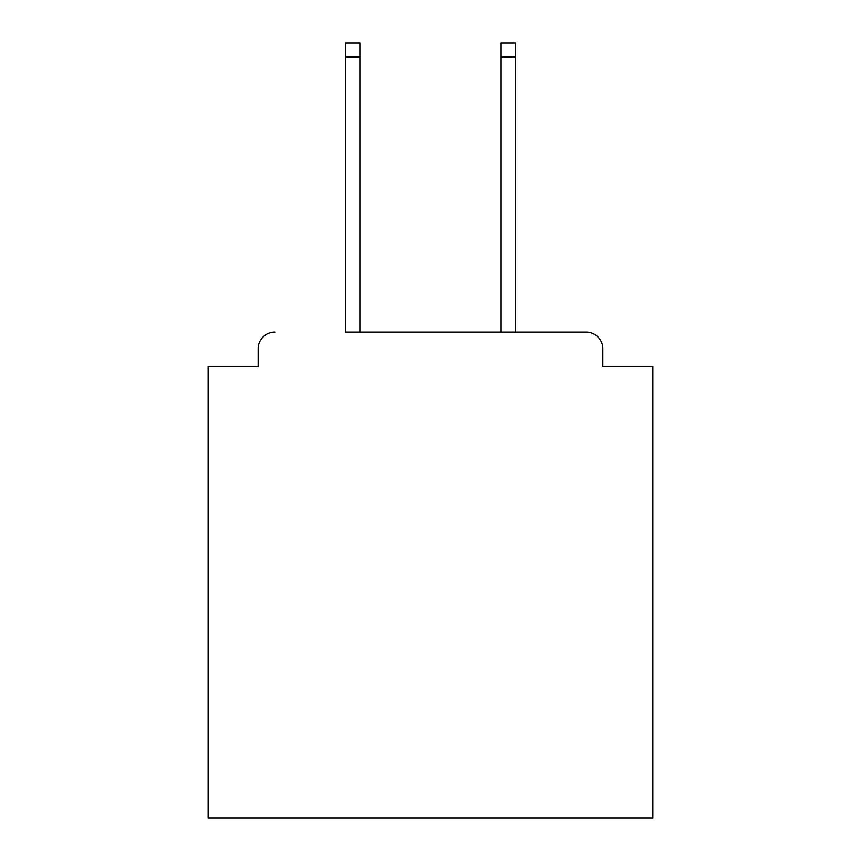 <?xml version="1.0" encoding="UTF-8"?>
<svg xmlns="http://www.w3.org/2000/svg" width="861" height="861" viewBox="0 0 861 861"><rect width="100%" height="100%" fill="white"/><g stroke="black" fill="none" stroke-linecap="round" stroke-linejoin="round"><path stroke-width="1.29" d="M602.818 366.571L602.818 348.78L602.818 366.571L652.853 366.571L652.853 817.95L208.147 817.95L208.147 366.571L258.182 366.571L258.182 348.78L258.182 366.571M345.455 56.944L345.455 43.05L359.898 43.05L359.898 56.944L345.455 56.944L345.455 332.109L586.147 332.109L515.545 332.109L515.545 56.944L501.102 56.944L501.102 43.05L515.545 43.05L515.545 56.944M602.818 348.78A16.671 16.671 0 0 0 586.147 332.109M274.853 332.109A16.671 16.671 0 0 0 258.182 348.78M501.102 56.944L501.102 332.109L359.898 332.109L359.898 56.944"/></g></svg>
